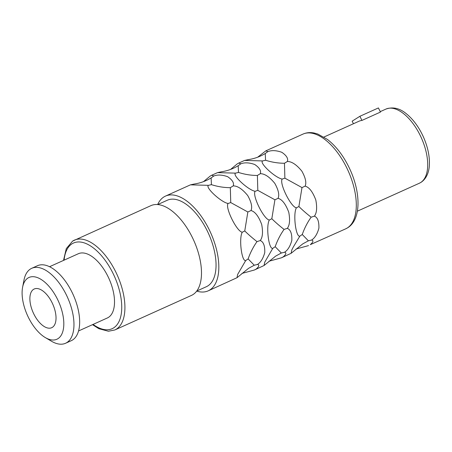 <?xml version="1.0" encoding="UTF-8"?>
<svg xmlns="http://www.w3.org/2000/svg" width="452" height="452" viewBox="0 0 452 452"><rect width="100%" height="100%" fill="white"/><g stroke="black" fill="none" stroke-linecap="round" stroke-linejoin="round"><path stroke-width="0.68" d="M302.959 134.103C306.422 132.583 310.157 132.221 314.163 133.018L317.745 134.018L327.401 139.408C336.599 146.584 344.221 156.793 350.26 170.031C360.928 193.529 361.052 219.553 347.712 227.751L345.684 228.842A51.963 26.103 65.7 0 0 347.3 227.972A51.963 26.103 65.7 0 0 347.351 169.082A51.963 26.103 65.7 0 0 302.959 134.103L265.804 150.861L267.9 151.601C271.703 150.126 276.341 150.358 281.805 152.29C286.562 155.539 288.416 158.601 287.365 161.477L284.466 163.257L284.879 178.156L282.217 179.077C279.025 183.122 290.935 207.219 296.422 207.813C292.89 213.553 295.755 237.328 299.834 236.164L293.258 247.097L291.755 250.069L291.15 253.289L281.46 257.804L269.013 261.222M230.593 169.421L237.272 163.867L238.735 163.065L240.831 163.805C244.639 162.33 249.272 162.562 254.736 164.5C259.493 167.748 261.346 170.805 260.295 173.681L257.397 175.466L257.809 190.36L255.148 191.286C251.956 195.326 263.866 219.429 269.352 220.022C265.821 225.757 268.686 249.532 272.765 248.368L264.686 262.273L264.081 265.499L254.391 270.008L241.944 273.426M281.46 257.804L283.234 256.86C286.201 254.29 286.636 252.753 284.545 252.25C287.8 250.171 290.224 246.233 291.822 240.424C292.06 233.667 290.557 229.639 287.314 228.345C289.698 225.271 290.178 219.909 288.76 212.259C285.687 204.05 282.116 199.405 278.053 198.332C279.573 195.027 278.494 190.038 274.805 183.371C269.499 176.89 264.663 173.658 260.295 173.681M238.735 163.065L244.588 160.426L262.652 160.929C258.866 162.697 275.279 177.918 282.217 179.077M262.652 160.929L265.561 160.24L265.251 153.51C260.064 156.669 254.419 158.703 248.329 159.618L245.024 160.341M203.53 181.625L210.208 176.071L211.672 175.269L213.762 176.014C217.57 174.54 222.203 174.766 227.667 176.704C232.424 179.952 234.277 183.015 233.226 185.885L230.328 187.67L230.74 202.569L228.079 203.49C224.887 207.53 236.797 231.633 242.283 232.226C238.752 237.967 241.617 261.736 245.696 260.572L237.622 274.477L237.017 277.703L208.202 290.839A51.963 26.103 -114.3 0 0 209.824 289.964A51.963 26.103 65.7 0 0 209.875 231.079A51.963 26.103 65.7 0 0 165.483 196.1A51.963 26.103 65.7 0 0 163.861 196.97A51.963 26.103 -114.3 0 0 157.658 204.547M254.391 270.008L256.165 269.07C259.132 266.499 259.567 264.962 257.476 264.46C260.731 262.38 263.154 258.437 264.753 252.628C264.991 245.871 263.488 241.843 260.245 240.549C262.629 237.481 263.109 232.119 261.691 224.463C258.617 216.254 255.052 211.609 250.984 210.536C252.51 207.231 251.425 202.242 247.736 195.575C242.43 189.094 237.594 185.862 233.226 185.885M211.672 175.269L217.525 172.63L235.582 173.133C231.803 174.901 248.21 190.128 255.148 191.286M240.831 163.805L238.181 165.72C232.995 168.873 227.35 170.912 221.26 171.822L217.954 172.545M165.483 196.1L190.456 184.84L208.513 185.337C204.733 187.111 221.141 202.332 228.079 203.49M213.762 176.014L211.118 177.924C205.926 181.082 200.287 183.117 194.196 184.032L190.885 184.755M257.663 157.217L265.804 150.861M345.684 228.842L310.304 244.656C313.27 242.086 313.705 240.549 311.609 240.046C314.869 237.967 317.293 234.023 318.892 228.22C319.123 221.463 317.62 217.435 314.383 216.135C316.767 213.067 317.247 207.705 315.824 200.05C312.756 191.84 309.185 187.201 305.117 186.128C306.642 182.817 305.563 177.834 301.874 171.167C296.563 164.681 291.732 161.454 287.365 161.477M196.688 291.111A51.963 26.103 -114.3 0 0 208.202 290.839M308.53 245.6L296.083 249.018M238.181 165.72L238.492 172.444L235.582 173.133M257.809 190.36L274.923 199.795L271.827 218.728C275.2 222.09 279.279 225.655 284.065 229.418C280.364 234.644 277.404 240.407 275.195 246.707L281.33 253.013L275.675 256.098L264.081 265.499M275.195 246.707L272.765 248.368M271.827 218.728L269.352 220.022M238.492 172.444C244.809 174.449 251.109 175.455 257.397 175.466M278.053 198.332L274.923 199.795M287.314 228.345L284.065 229.418M284.545 252.25L281.33 253.013M284.879 178.156L301.992 187.591L298.896 206.519C302.269 209.886 306.349 213.446 311.129 217.209C307.428 222.435 304.473 228.198 302.264 234.498L308.394 240.809L302.744 243.894L291.15 253.289M302.264 234.498L299.834 236.164M298.896 206.519L296.422 207.813M265.561 160.24C271.878 162.245 278.178 163.251 284.466 163.257M265.251 153.51L267.9 151.601M311.609 240.046L308.394 240.809M314.383 216.135L311.129 217.209M305.117 186.128L301.992 187.591M211.118 177.924L211.429 184.653L208.513 185.337M230.74 202.569L247.854 211.999L244.758 230.932C248.131 234.294 252.21 237.859 256.996 241.622C253.295 246.848 250.34 252.611 248.125 258.911L254.261 265.222L248.606 268.302L237.017 277.703M248.125 258.911L245.696 260.572M244.758 230.932L242.283 232.226M211.429 184.653C217.74 186.659 224.045 187.665 230.328 187.67M250.984 210.536L247.854 211.999M260.245 240.549L256.996 241.622M257.476 264.46L254.261 265.222M157.725 204.553L167.342 200.219A47.443 23.837 65.7 0 1 207.869 232.153A47.443 23.837 65.7 0 1 207.824 285.924A47.443 23.837 -114.3 0 1 206.349 286.721L196.727 291.054M63.523 260.414L66.28 248.634L72.608 241.102L150.928 205.637A49.251 24.741 65.7 0 1 193.004 238.792A49.251 24.741 65.7 0 1 192.953 294.608A49.251 24.741 -114.3 0 1 191.416 295.433L114.842 329.96A49.251 24.741 65.7 0 0 116.379 329.135A49.251 24.741 65.7 0 0 116.43 273.319A49.251 24.741 65.7 0 0 74.354 240.165A49.251 24.741 65.7 0 0 72.817 240.989M49.562 266.708L78.332 253.736A35.245 17.707 65.7 0 1 108.44 277.46A35.245 17.707 65.7 0 1 108.407 317.406A35.245 17.707 -114.3 0 1 107.305 317.993L78.541 330.966M31.753 268.296L37.448 265.725A41.121 20.656 65.7 0 1 72.574 293.404A41.121 20.656 65.7 0 1 72.535 340.006A41.121 20.656 -114.3 0 1 71.252 340.695L65.557 343.266A41.121 20.656 -114.3 0 0 66.839 342.576A41.121 20.656 65.7 0 0 66.879 295.975A41.121 20.656 65.7 0 0 31.753 268.296A41.121 20.656 65.7 0 0 30.47 268.985A41.121 20.656 -114.3 0 0 23.956 280.206L22.6 287.274A33.889 17.023 -114.3 0 0 45.279 337.559A33.889 17.023 -114.3 0 0 57.941 338.678A33.889 17.023 65.7 0 0 57.455 299.196A33.889 17.023 65.7 0 0 27.967 278.025A33.889 17.023 -114.3 0 0 22.6 287.274M45.279 337.559L51.471 341.22A41.121 20.656 -114.3 0 0 65.557 343.266M33.561 289.348A21.238 10.667 65.7 0 1 34.228 288.992A21.238 10.667 65.7 0 1 52.37 303.286A21.238 10.667 65.7 0 1 52.347 327.355A21.238 10.667 -114.3 0 1 51.686 327.711A21.238 10.667 -114.3 0 1 33.544 313.417A21.238 10.667 -114.3 0 1 33.561 289.348M361.939 120.43L359.894 116.283L378.414 107.932L380.46 112.073L361.939 120.43A40.669 20.43 -114.3 0 0 358.894 121.277L323.943 137.035M359.894 116.283L352.159 121.164L353.43 123.741M64.094 260.154A46.991 23.606 65.7 0 1 72.037 243.814A46.991 23.606 65.7 0 1 112.927 273.172A46.991 23.606 65.7 0 1 113.599 327.915A46.991 23.606 65.7 0 1 93.072 324.412M419.394 183.213L421.072 182.309C427.383 178.116 429.276 170.212 429.4 164.432C429.671 155.77 427.677 146.623 423.422 136.979C418.942 127.142 413.275 119.418 406.421 113.814C399.76 108.231 392.941 106.649 385.957 109.068A40.669 20.43 65.7 0 1 420.699 136.447A40.669 20.43 65.7 0 1 420.659 182.529A40.669 20.43 65.7 0 1 419.394 183.213L357.374 211.18M92.502 324.672L98.892 328.717L108.429 331.243L114.842 329.96M385.957 109.068L380.245 111.644"/></g></svg>
